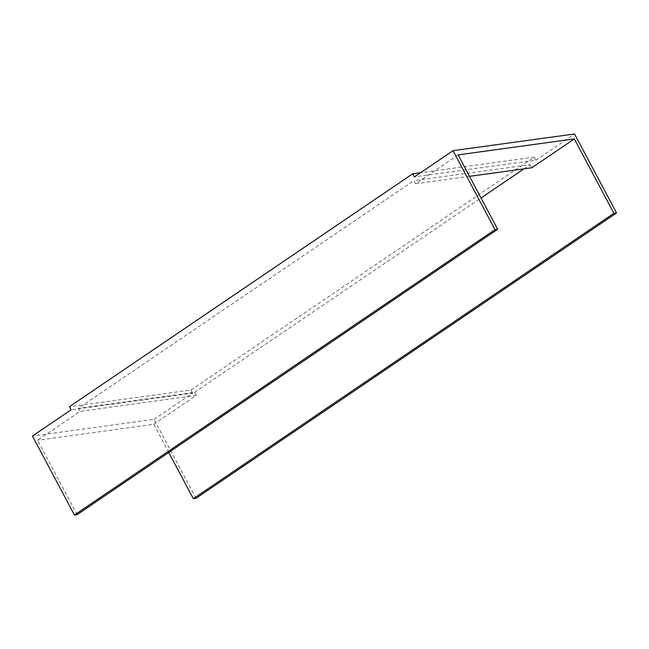 <?xml version="1.0" encoding="UTF-8"?>
<svg xmlns="http://www.w3.org/2000/svg" width="649" height="649" viewBox="0 0 649 649"><rect width="100%" height="100%" fill="white"/><g stroke="black" fill="none" stroke-linecap="round" stroke-linejoin="round"><path stroke-width="0.49" stroke-dasharray="3.25 2.43" d="M77.101 514.657L37.537 440.241L80.054 411.393L78.407 408.286L413.932 180.625L415.579 183.732L458.105 154.884M195.982 498.327L153.991 419.343L32.45 436.039M168.748 452.467L153.764 424.284L37.537 440.241M153.991 419.343L192.648 393.116L71.106 409.811M192.648 393.116L190.993 390.008L69.451 406.704M190.993 390.008L534.249 157.099L420.528 172.723M534.249 157.099L535.904 160.206L414.362 176.901M535.904 160.206L574.56 133.978M153.764 424.284L196.282 395.428L80.054 411.393M196.282 395.428L194.635 392.321L78.407 408.286M194.635 392.321L481.031 197.994M523.994 168.837L530.16 164.659L413.932 180.625M530.16 164.659L531.807 167.767M469.503 176.325L415.579 183.732"/><path stroke-width="0.97" d="M469.503 176.325L531.807 167.767L574.333 138.918L458.105 154.884L497.669 229.292L495.009 229.657L74.44 515.022L32.45 436.039L71.106 409.811L69.451 406.704L412.707 173.794L414.362 176.901L453.018 150.673L495.009 229.657M574.333 138.918L613.897 213.326L193.329 498.692L168.748 452.467M453.018 150.673L574.56 133.978L616.55 212.961L613.897 213.326M497.669 229.292L77.101 514.657L74.44 515.022M616.55 212.961L195.982 498.327L193.329 498.692M420.528 172.723L412.707 173.794M481.031 197.994L523.994 168.837"/></g></svg>

